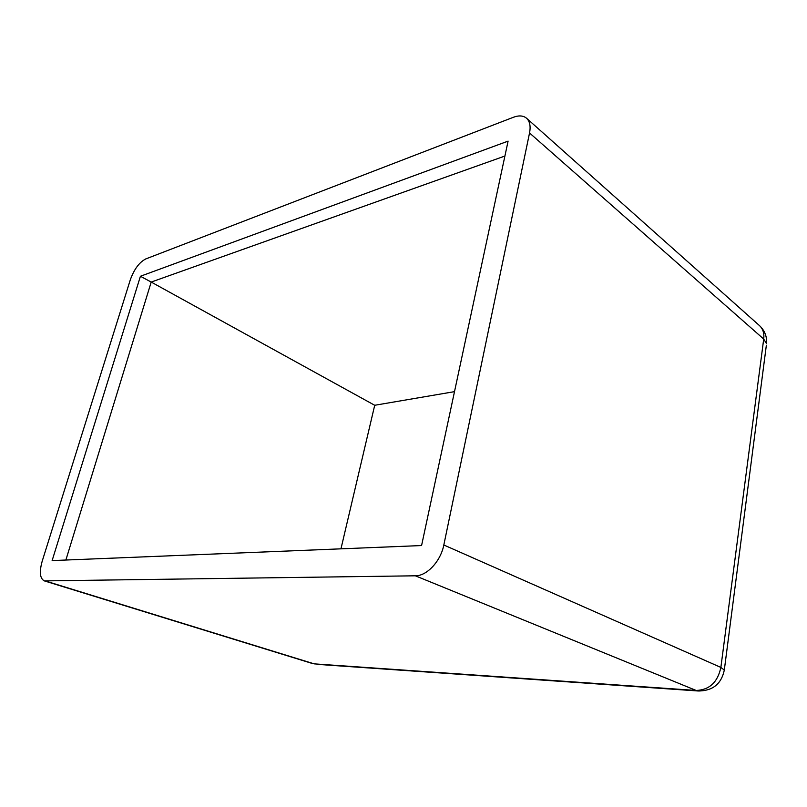<?xml version="1.0" encoding="UTF-8"?>
<svg xmlns="http://www.w3.org/2000/svg" width="807" height="807" viewBox="0 0 807 807"><rect width="100%" height="100%" fill="white"/><g stroke="black" fill="none" stroke-linecap="round" stroke-linejoin="round"><path stroke-width="1.21" d="M44.365 580.899L415.363 575.805C426.883 576.037 440.713 561.208 443.82 544.997L529.543 132.973C530.824 126.306 529.856 121.423 526.648 118.316C523.4 115.552 518.992 115.199 513.423 117.267L145.694 258.966C139.238 262.356 134.113 269.296 130.31 279.807L42.186 561.228C39.19 572.022 39.916 578.579 44.365 580.899L312.692 663.596M140.428 276.256L52.132 560.593L421.577 545.552L508.097 141.124L140.428 276.256L151.202 282.067L65.871 560.038M504.91 156.033L151.202 282.067L374.71 405.275L340.958 548.831M454.502 391.647L374.71 405.275M724.212 670.799L724.313 670.052L720.873 667.419C717.685 682.248 709.454 689.924 696.179 690.459L699.144 691.044M415.363 575.805L696.179 690.459L314.175 663.858L45.656 581.07M317.09 664.343L698.166 690.984C712.662 690.953 721.367 683.983 724.313 670.052L766.347 345.305M529.543 132.973L763.704 339.051L766.559 343.691C767.074 336.559 764.723 330.547 759.528 325.645C763.008 328.933 764.4 333.402 763.704 339.051L720.873 667.419L443.82 544.997M526.648 118.316L759.528 325.645"/></g></svg>
